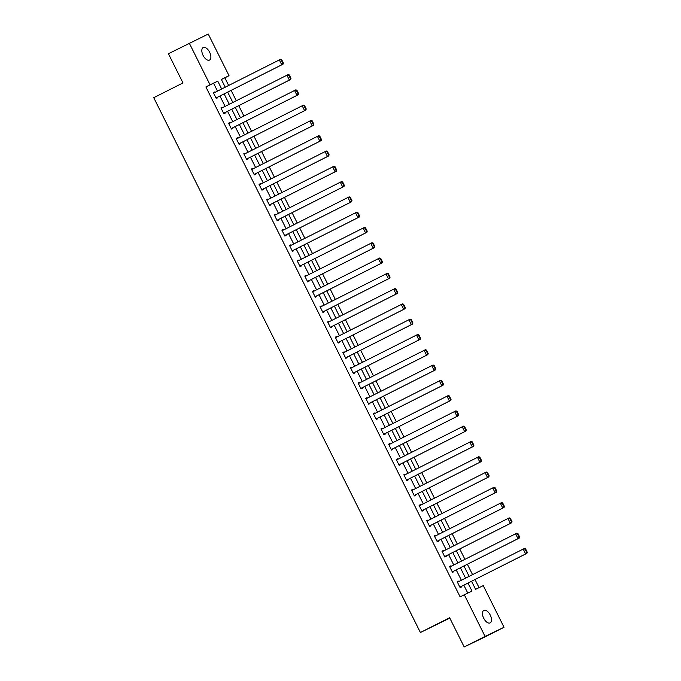 <?xml version="1.0" encoding="UTF-8"?>
<svg xmlns="http://www.w3.org/2000/svg" width="681" height="681" viewBox="0 0 681 681"><rect width="100%" height="100%" fill="white"/><g stroke="black" fill="none" stroke-linecap="round" stroke-linejoin="round"><path stroke-width="1.02" d="M483.697 618.229A7.006 3.643 -116.8 0 1 483.816 610.397A7.006 3.643 -116.8 0 1 490.26 615.071A7.006 3.643 -116.8 0 1 490.133 622.911A7.006 3.643 -116.8 0 1 483.697 618.229M203.074 55.391A7.006 3.643 -116.8 0 1 203.193 47.551A7.006 3.643 -116.8 0 1 209.637 52.224A7.006 3.643 -116.8 0 1 209.51 60.064A7.006 3.643 -116.8 0 1 203.074 55.391M449.8 618.093L420.398 632.504L153.744 97.689L182.976 82.929L168.42 53.731L208.258 34.05L229.029 75.693L221.342 79.396L225.224 87.202M228.663 85.466L224.849 77.804L229.029 75.693M479.049 587.66L475.006 579.54M472.554 574.619L467.387 564.26M464.927 559.331L459.76 548.971M457.309 544.051L452.141 533.683M449.69 528.762L444.523 518.394M442.063 513.474L436.896 503.114M434.444 498.186L429.277 487.826M426.825 482.906L421.658 472.537M419.198 467.617L414.031 457.249M411.579 452.329L406.412 441.969M403.961 437.04L398.794 426.681M396.342 421.76L391.175 411.392M388.715 406.472L383.548 396.112M381.096 391.183L375.929 380.824M373.477 375.903L368.31 365.535M365.85 360.615L360.683 350.247M358.232 345.327L353.064 334.967M350.613 330.038L345.446 319.678M342.986 314.758L337.819 304.39M335.367 299.47L330.2 289.102M327.748 284.181L322.581 273.822M320.121 268.893L314.954 258.533M312.502 253.613L307.335 243.245M304.884 238.324L299.717 227.956M297.256 223.036L292.089 212.676M289.638 207.748L284.471 197.388M282.019 192.468L276.852 182.099M274.392 177.179L269.225 166.819M266.773 161.891L261.606 151.531M259.155 146.611L253.987 136.243M251.527 131.322L246.36 120.954M243.909 116.034L238.742 105.674M236.29 100.745L231.123 90.386M471.567 581.276L475.576 589.329L483.263 585.626L504.034 627.269L485.068 636.412L464.306 594.768L471.993 591.057L468.009 583.072M485.068 636.412L464.187 646.95L483.152 637.816L504.034 627.269M224.849 77.804L221.376 79.473M217.494 91.101L213.579 83.235L205.892 86.938L460.126 596.871L464.306 594.768M467.779 593.091L463.838 585.183M461.377 580.263L456.21 569.895M453.759 564.975L448.592 554.606M446.14 549.686L440.973 539.326M438.513 534.398L433.346 524.038M430.894 519.118L425.727 508.75M423.276 503.829L418.108 493.461M415.648 488.541L410.481 478.181M408.03 473.252L402.863 462.893M400.411 457.972L395.244 447.604M392.792 442.684L387.625 432.316M385.165 427.396L379.998 417.036M377.546 412.107L372.379 401.747M369.928 396.827L364.761 386.459M362.301 381.539L357.133 371.179M354.682 366.25L349.515 355.891M347.063 350.962L341.896 340.602M339.436 335.682L334.269 325.314M331.817 320.393L326.65 310.034M324.199 305.105L319.031 294.745M316.571 289.825L311.404 279.457M308.953 274.537L303.786 264.168M301.334 259.248L296.167 248.888M293.707 243.96L288.54 233.6M286.088 228.68L280.921 218.312M278.469 213.391L273.302 203.023M270.842 198.103L265.675 187.743M263.224 182.814L258.056 172.455M255.605 167.535L250.438 157.166M247.978 152.246L242.811 141.886M240.359 136.958L235.192 126.598M232.74 121.669L227.573 111.309M225.113 106.389L219.946 96.021M214.83 92.446L214.6 91.978L213.315 92.599L216.252 98.473L217.528 97.86L217.282 97.366M222.449 107.734L222.219 107.266L220.933 107.887L223.87 113.761L225.147 113.148L224.909 112.654M230.076 123.023L229.837 122.554L228.561 123.167L231.489 129.049L232.774 128.428L232.527 127.943M237.695 138.303L237.465 137.843L236.179 138.456L239.108 144.338L240.393 143.717L240.146 143.231M245.313 153.591L245.083 153.123L243.798 153.744L246.735 159.618L248.012 159.005L247.773 158.511M252.94 168.879L252.702 168.411L251.425 169.024L254.353 174.906L255.639 174.293L255.392 173.8M260.559 184.168L260.329 183.7L259.044 184.313L261.972 190.195L263.258 189.573L263.011 189.088M268.178 199.448L267.948 198.98L266.663 199.601L269.599 205.483L270.876 204.862L270.638 204.377M275.805 214.736L275.567 214.268L274.29 214.89L277.218 220.763L278.503 220.15L278.257 219.657M283.424 230.025L283.194 229.557L281.908 230.169L284.837 236.052L286.122 235.439L285.875 234.945M291.042 245.305L290.813 244.845L289.527 245.458L292.464 251.34L293.741 250.719L293.502 250.233M298.67 260.593L298.431 260.125L297.154 260.746L300.083 266.629L301.368 266.007L301.121 265.513M306.288 275.882L306.05 275.413L304.773 276.035L307.701 281.908L308.987 281.296L308.74 280.802M313.907 291.17L313.677 290.702L312.392 291.315L315.329 297.197L316.605 296.584L316.359 296.09M321.526 306.45L321.296 305.99L320.019 306.603L322.947 312.485L324.224 311.864L323.986 311.379M329.153 321.738L328.914 321.27L327.638 321.892L330.566 327.774L331.851 327.152L331.604 326.659M336.772 337.027L336.542 336.559L335.256 337.18L338.193 343.054L339.47 342.441L339.223 341.947M344.39 352.315L344.16 351.847L342.883 352.46L345.812 358.342L347.089 357.721L346.85 357.236M352.017 367.595L351.779 367.136L350.502 367.749L353.43 373.631L354.716 373.009L354.469 372.524M359.636 382.884L359.406 382.416L358.121 383.037L361.058 388.911L362.335 388.298L362.088 387.804M367.255 398.172L367.025 397.704L365.748 398.325L368.676 404.199L369.953 403.586L369.715 403.092M374.882 413.461L374.644 412.992L373.367 413.605L376.295 419.487L377.58 418.866L377.334 418.381M382.501 428.741L382.271 428.272L380.985 428.894L383.922 434.776L385.199 434.155L384.952 433.669M390.119 444.029L389.89 443.561L388.613 444.182L391.541 450.056L392.818 449.443L392.579 448.949M397.747 459.317L397.508 458.849L396.231 459.462L399.16 465.344L400.445 464.731L400.198 464.238M405.365 474.597L405.135 474.138L403.85 474.751L406.787 480.633L408.064 480.011L407.817 479.526M412.984 489.886L412.754 489.418L411.469 490.039L414.406 495.921L415.682 495.3L415.444 494.806M420.611 505.174L420.373 504.706L419.096 505.328L422.024 511.201L423.31 510.588L423.063 510.095M428.23 520.463L428 519.995L426.715 520.607L429.643 526.49L430.928 525.877L430.681 525.383M435.849 535.743L435.619 535.283L434.333 535.896L437.27 541.778L438.547 541.157L438.309 540.671M443.476 551.031L443.237 550.563L441.96 551.184L444.889 557.067L446.174 556.445L445.927 555.951M451.094 566.32L450.865 565.851L449.579 566.473L452.507 572.346L453.793 571.734L453.546 571.24M458.713 581.608L458.483 581.14L457.198 581.753L460.135 587.635L461.412 587.013L461.173 586.528M464.187 646.95L449.63 617.752L420.398 632.504M205.892 86.938L210.063 84.836L189.301 43.184M221.674 88.99L217.75 81.124L210.063 84.836M465.557 578.152L460.39 567.784M457.938 562.864L452.771 552.504M450.311 547.575L445.144 537.215M442.693 532.295L437.525 521.927M435.074 517.007L429.907 506.638M427.447 501.718L422.28 491.359M419.828 486.43L414.661 476.07M412.209 471.15L407.042 460.782M404.582 455.861L399.415 445.502M396.963 440.573L391.796 430.213M389.345 425.293L384.178 414.925M381.718 410.005L376.55 399.636M374.099 394.716L368.932 384.356M366.48 379.428L361.313 369.068M358.861 364.148L353.694 353.779M351.234 348.859L346.067 338.491M343.616 333.571L338.448 323.211M335.997 318.282L330.83 307.923M328.37 303.002L323.203 292.634M320.751 287.714L315.584 277.346M313.132 272.426L307.965 262.066M305.505 257.137L300.338 246.777M297.886 241.857L292.719 231.489M290.268 226.569L285.101 216.209M282.641 211.28L277.473 200.921M275.022 196L269.855 185.632M267.403 180.712L262.236 170.344M259.776 165.423L254.609 155.064M252.157 150.135L246.99 139.775M244.539 134.855L239.371 124.487M236.911 119.567L231.744 109.198M229.293 104.278L224.126 93.918M227.684 92.122L232.851 102.482M235.303 107.411L240.47 117.77M242.921 122.691L248.088 133.059M250.548 137.979L255.715 148.347M258.167 153.268L263.334 163.627M265.786 168.556L270.953 178.916M273.413 183.836L278.58 194.204M281.032 199.124L286.199 209.484M288.65 214.413L293.817 224.773M296.278 229.693L301.445 240.061M303.896 244.981L309.063 255.349M311.515 260.27L316.682 270.629M319.134 275.558L324.301 285.918M326.761 290.838L331.928 301.206M334.38 306.127L339.547 316.495M341.998 321.415L347.165 331.775M349.625 336.703L354.792 347.063M357.244 351.983L362.411 362.352M364.863 367.272L370.03 377.64M372.49 382.56L377.657 392.92M380.109 397.849L385.276 408.208M387.727 413.129L392.894 423.497M395.355 428.417L400.522 438.777M402.973 443.706L408.14 454.065M410.592 458.994L415.759 469.354M418.219 474.274L423.386 484.642M425.838 489.562L431.005 499.922M433.456 504.851L438.624 515.211M441.084 520.131L446.251 530.499M448.702 535.419L453.869 545.787M456.321 550.708L461.488 561.067M463.948 565.996L469.115 576.356M213.579 83.235L217.75 81.124M213.332 92.625L214.6 91.978M220.95 107.904L222.219 107.266M228.569 123.193L229.837 122.554M236.188 138.481L237.465 137.843M243.815 153.77L245.083 153.123M251.434 169.05L252.702 168.411M259.052 184.338L260.329 183.7M266.68 199.627L267.948 198.98M274.298 214.907L275.567 214.268M281.917 230.195L283.194 229.557M289.544 245.483L290.813 244.845M297.163 260.772L298.431 260.125M304.782 276.052L306.05 275.413M312.409 291.34L313.677 290.702M320.027 306.629L321.296 305.99M327.646 321.917L328.914 321.27M335.273 337.197L336.542 336.559M342.892 352.486L344.16 351.847M350.511 367.774L351.779 367.136M358.138 383.062L359.406 382.416M365.757 398.342L367.025 397.704M373.375 413.631L374.644 412.992M381.002 428.919L382.271 428.272M388.621 444.199L389.89 443.561M396.24 459.488L397.508 458.849M403.867 474.776L405.135 474.138M411.486 490.065L412.754 489.418M419.104 505.345L420.373 504.706M426.723 520.633L428 519.995M434.35 535.921L435.619 535.283M441.969 551.21L443.237 550.563M449.588 566.49L450.865 565.851M457.215 581.778L458.483 581.14M213.562 93.084L280.589 59.281L281.662 59.656L281.151 59.902L282.862 63.324L283.373 63.078L281.662 59.656M216.013 98.013L283.032 64.176L281.755 64.797L279.312 59.894L281.151 59.902M216.005 97.987L281.755 64.797L282.862 63.324M283.032 64.176L283.373 63.078M221.18 108.373L288.216 74.569L289.28 74.936L288.77 75.182L290.481 78.613L290.991 78.366L289.28 74.936M223.64 113.293L290.659 79.464L289.374 80.086L286.931 75.182L288.77 75.182M223.623 113.276L289.374 80.086L290.481 78.613M290.659 79.464L290.991 78.366M228.799 123.661L295.835 89.849L296.907 90.224L296.388 90.471L298.099 93.901L298.61 93.655L296.907 90.224M231.259 128.581L298.278 94.753L297.001 95.366L294.558 90.471L296.388 90.471M231.242 128.556L297.001 95.366L298.099 93.901M298.278 94.753L298.61 93.655M236.426 138.95L303.454 105.138L304.526 105.512L304.015 105.759L305.726 109.19L306.237 108.943L304.526 105.512M305.726 109.19L304.62 110.654L238.869 143.844L305.897 110.041L304.62 110.654L302.177 105.759L304.015 105.759M305.897 110.041L306.237 108.943M244.045 154.229L311.081 120.426L312.145 120.792L311.634 121.039L313.345 124.47L313.856 124.223L312.145 120.792M313.345 124.47L312.238 125.942L246.488 159.133L313.524 125.321L312.238 125.942L309.795 121.039L311.634 121.039M313.524 125.321L313.856 124.223M251.664 169.518L318.699 135.706L319.764 136.081L319.253 136.328L320.964 139.758L321.475 139.511L319.764 136.081M254.124 174.438L321.143 140.609L319.866 141.231L317.423 136.328L319.253 136.328M254.107 174.421L319.866 141.231L320.964 139.758M321.143 140.609L321.475 139.511M259.291 184.806L326.318 150.995L327.391 151.369L326.88 151.616L328.582 155.047L329.102 154.8L327.391 151.369M261.742 189.727L328.761 155.898L327.484 156.511L325.041 151.616L326.88 151.616M261.734 189.701L327.484 156.511L328.582 155.047M328.761 155.898L329.102 154.8M266.909 200.095L333.945 166.283L335.009 166.658L334.499 166.905L336.21 170.335L336.72 170.088L335.009 166.658M269.361 205.015L336.388 171.178L335.103 171.799L332.66 166.896L334.499 166.905M269.353 204.99L335.103 171.799L336.21 170.335M336.388 171.178L336.72 170.088M274.528 215.375L341.564 181.572L342.628 181.938L342.117 182.185L343.828 185.615L344.339 185.368L342.628 181.938M276.988 220.303L344.007 186.466L342.722 187.088L340.287 182.185L342.117 182.185M276.971 220.278L342.722 187.088L343.828 185.615M344.007 186.466L344.339 185.368M282.155 230.663L349.183 196.852L350.255 197.226L349.745 197.473L351.447 200.904L351.966 200.657L350.255 197.226M351.447 200.904L350.349 202.368L284.598 235.566L351.626 201.755L350.349 202.368L347.906 197.473L349.745 197.473M351.626 201.755L351.966 200.657M289.774 245.952L356.81 212.14L357.874 212.515L357.363 212.761L359.074 216.192L359.585 215.945L357.874 212.515M359.074 216.192L357.968 217.656L292.217 250.846L359.253 217.043L357.968 217.656L355.525 212.761L357.363 212.761M359.253 217.043L359.585 215.945M297.393 261.232L364.429 227.428L365.493 227.803L364.982 228.05L366.693 231.472L367.204 231.225L365.493 227.803M366.693 231.472L365.586 232.945L299.836 266.135L366.872 232.323L365.586 232.945L363.143 228.041L364.982 228.05M366.872 232.323L367.204 231.225M305.02 276.52L372.047 242.717L373.12 243.083L372.609 243.33L374.312 246.76L374.831 246.513L373.12 243.083M374.312 246.76L373.214 248.233L307.463 281.423L374.49 247.612L373.214 248.233L370.77 243.33L372.609 243.33M374.49 247.612L374.831 246.513M312.639 291.808L379.675 257.997L380.739 258.371L380.228 258.618L381.939 262.049L382.45 261.802L380.739 258.371M315.09 296.729L382.118 262.9L380.832 263.513L378.389 258.618L380.228 258.618M315.082 296.703L380.832 263.513L381.939 262.049M382.118 262.9L382.45 261.802M320.257 307.097L387.293 273.285L388.357 273.66L387.847 273.907L389.558 277.337L390.068 277.09L388.357 273.66M322.717 312.017L389.736 278.188L388.451 278.801L386.008 273.907L387.847 273.907M322.7 311.992L388.451 278.801L389.558 277.337M389.736 278.188L390.068 277.09M327.884 322.377L394.912 288.574L395.984 288.948L395.465 289.195L397.176 292.617L397.695 292.37L395.984 288.948M330.336 327.306L397.355 293.468L396.078 294.09L393.635 289.187L395.465 289.195M330.328 327.28L396.078 294.09L397.176 292.617M397.355 293.468L397.695 292.37M335.503 337.665L402.539 303.862L403.603 304.228L403.092 304.475L404.803 307.906L405.314 307.659L403.603 304.228M404.803 307.906L403.697 309.378L337.946 342.569L404.982 308.757L403.697 309.378L401.254 304.475L403.092 304.475M404.982 308.757L405.314 307.659M343.122 352.954L410.158 319.142L411.222 319.517L410.711 319.764L412.422 323.194L412.933 322.947L411.222 319.517M412.422 323.194L411.315 324.658L345.565 357.848L412.601 324.045L411.315 324.658L408.872 319.764L410.711 319.764M412.601 324.045L412.933 322.947M350.749 368.242L417.776 334.431L418.849 334.805L418.33 335.052L420.041 338.483L420.56 338.236L418.849 334.805M420.041 338.483L418.943 339.947L353.192 373.137L420.22 339.334L418.943 339.947L416.5 335.052L418.33 335.052M420.22 339.334L420.56 338.236M358.368 383.522L425.404 349.719L426.468 350.085L425.957 350.332L427.668 353.762L428.179 353.516L426.468 350.085M360.819 388.451L427.838 354.614L426.561 355.235L424.118 350.332L425.957 350.332M360.811 388.425L426.561 355.235L427.668 353.762M427.838 354.614L428.179 353.516M365.986 398.811L433.022 364.999L434.086 365.374L433.576 365.62L435.287 369.051L435.797 368.804L434.086 365.374M368.447 403.731L435.465 369.902L434.18 370.524L431.737 365.62L433.576 365.62M368.43 403.714L434.18 370.524L435.287 369.051M435.465 369.902L435.797 368.804M373.614 414.099L440.641 380.287L441.714 380.662L441.194 380.909L442.905 384.339L443.416 384.093L441.714 380.662M376.065 419.019L443.084 385.191L441.807 385.804L439.364 380.909L441.194 380.909M376.057 418.994L441.807 385.804L442.905 384.339M443.084 385.191L443.416 384.093M381.232 429.388L448.26 395.576L449.332 395.95L448.822 396.197L450.533 399.628L451.043 399.381L449.332 395.95M383.684 434.308L450.703 400.479L449.426 401.092L446.983 396.189L448.822 396.197M383.675 434.282L449.426 401.092L450.533 399.628M450.703 400.479L451.043 399.381M388.851 444.667L455.887 410.864L456.951 411.23L456.44 411.477L458.151 414.908L458.662 414.661L456.951 411.23M391.311 449.596L458.33 415.759L457.045 416.38L454.602 411.477L456.44 411.477M391.294 449.571L457.045 416.38L458.151 414.908M458.33 415.759L458.662 414.661M396.478 459.956L463.506 426.144L464.578 426.519L464.059 426.766L465.77 430.196L466.281 429.949L464.578 426.519M398.93 464.876L465.949 431.047L464.672 431.669L462.229 426.766L464.059 426.766M398.913 464.859L464.672 431.669L465.77 430.196M465.949 431.047L466.281 429.949M404.097 475.244L471.124 441.433L472.197 441.807L471.686 442.054L473.397 445.485L473.908 445.238L472.197 441.807M473.397 445.485L472.291 446.949L406.54 480.139L473.567 446.336L472.291 446.949L469.847 442.054L471.686 442.054M473.567 446.336L473.908 445.238M411.716 490.524L478.752 456.721L479.816 457.096L479.305 457.343L481.016 460.765L481.527 460.518L479.816 457.096M414.176 495.453L481.195 461.616L479.909 462.237L477.466 457.334L479.305 457.343M414.159 495.427L479.909 462.237L481.016 460.765M481.195 461.616L481.527 460.518M419.334 505.813L486.37 472.01L487.443 472.376L486.924 472.623L488.635 476.053L489.145 475.806L487.443 472.376M421.794 510.741L488.813 476.904L487.536 477.526L485.093 472.623L486.924 472.623M421.777 510.716L487.536 477.526L488.635 476.053M488.813 476.904L489.145 475.806M426.961 521.101L493.989 487.29L495.061 487.664L494.551 487.911L496.262 491.341L496.772 491.095L495.061 487.664M429.413 526.021L496.432 492.193L495.155 492.806L492.712 487.911L494.551 487.911M429.405 525.996L495.155 492.806L496.262 491.341M496.432 492.193L496.772 491.095M434.58 536.39L501.616 502.578L502.68 502.953L502.169 503.199L503.88 506.63L504.391 506.383L502.68 502.953M437.032 541.31L504.059 507.481L502.774 508.094L500.331 503.199L502.169 503.199M437.023 541.284L502.774 508.094L503.88 506.63M504.059 507.481L504.391 506.383M442.199 551.67L509.235 517.866L510.299 518.241L509.788 518.488L511.499 521.91L512.01 521.663L510.299 518.241M511.499 521.91L510.401 523.383L444.642 556.573L511.678 522.761L510.401 523.383L507.958 518.479L509.788 518.488M511.678 522.761L512.01 521.663M449.826 566.958L516.853 533.155L517.926 533.521L517.415 533.768L519.118 537.198L519.637 536.951L517.926 533.521M519.118 537.198L518.02 538.671L452.269 571.861L519.297 538.05L518.02 538.671L515.577 533.768L517.415 533.768M519.297 538.05L519.637 536.951M457.445 582.246L524.481 548.435L525.545 548.809L525.034 549.056L526.745 552.487L527.256 552.24L525.545 548.809M526.745 552.487L525.638 553.951L459.888 587.141L526.924 553.338L525.638 553.951L523.195 549.056L525.034 549.056M526.924 553.338L527.256 552.24"/></g></svg>
